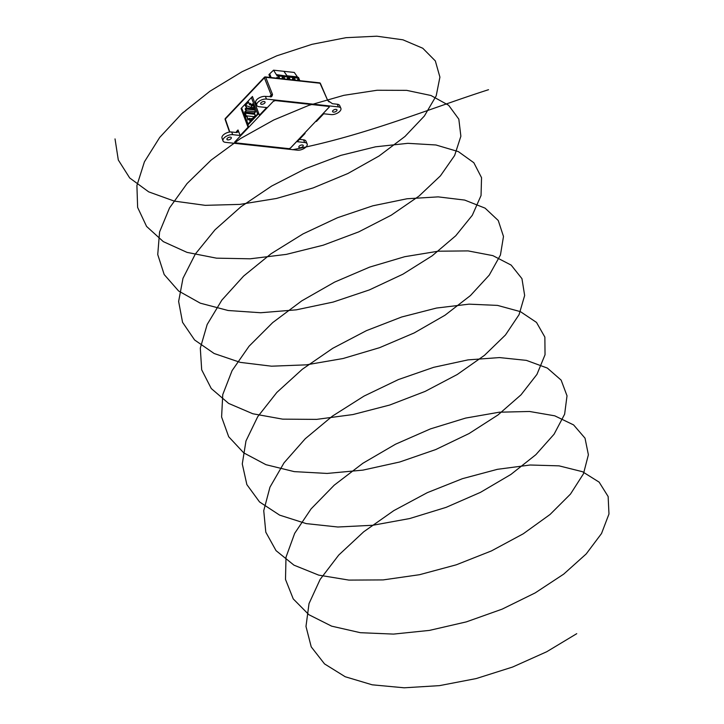 <?xml version="1.0" encoding="UTF-8"?>
<svg xmlns="http://www.w3.org/2000/svg" width="724" height="724" viewBox="0 0 724 724"><rect width="100%" height="100%" fill="white"/><g stroke="black" fill="none" stroke-linecap="round" stroke-linejoin="round"><path stroke-width="1.09" d="M329.085 106.437L329.302 107.116L329.085 106.437L274.903 100.527L273.563 101.034L260.052 115.297L259.4 115.225L266.667 107.55L259.228 106.745A6.57 3.258 -21.6 0 1 256.739 105.279A6.57 3.258 -21.6 0 1 259.545 100.962A6.57 3.258 -21.6 0 1 266.495 99.07L338.416 106.908A6.57 3.258 -21.6 0 1 340.868 108.283L339.71 105.595A6.48 3.213 -21.6 0 0 337.284 104.238L332.452 103.713L328.117 100.708A3.71 3.222 -17.9 0 0 328.397 101.224M270.369 96.944A3.71 2.208 -136.5 0 0 270.17 96.03L271.192 94.962A3.71 2.208 -136.5 0 1 271.192 96.844M329.112 101.93L327.719 100.473L320.035 83.233A1.014 0.643 -83.8 0 0 319.592 82.844L265.274 76.916A1.014 0.643 96.2 0 0 264.839 77.106A1.014 0.597 43.5 0 0 264.378 77.821L271.192 94.962L272.523 94.455L271.572 96.672L265.373 96.401L266.495 99.07M336.081 109.369A2.362 1.167 -21.6 0 1 336.968 109.876A2.362 1.167 -21.6 0 1 335.981 111.442A2.362 1.167 -21.6 0 1 333.474 112.12A2.362 1.167 -21.6 0 1 332.588 111.614A2.362 1.167 -21.6 0 1 333.574 110.057A2.362 1.167 -21.6 0 1 336.081 109.369M230.431 137.126A2.362 1.167 -21.6 0 1 231.318 137.632A2.362 1.167 -21.6 0 1 230.332 139.198A2.362 1.167 -21.6 0 1 227.825 139.886A2.362 1.167 -21.6 0 1 226.938 139.37A2.362 1.167 -21.6 0 1 227.915 137.813A2.362 1.167 -21.6 0 1 230.431 137.126M302.342 144.972A2.362 1.167 -21.6 0 1 303.238 145.479A2.362 1.167 -21.6 0 1 302.252 147.035A2.362 1.167 -21.6 0 1 299.736 147.723A2.362 1.167 -21.6 0 1 298.849 147.216A2.362 1.167 -21.6 0 1 299.836 145.651A2.362 1.167 -21.6 0 1 302.342 144.972M264.169 101.532A2.362 1.167 -21.6 0 1 265.056 102.039A2.362 1.167 -21.6 0 1 264.07 103.595A2.362 1.167 -21.6 0 1 261.563 104.283A2.362 1.167 -21.6 0 1 260.667 103.776A2.362 1.167 -21.6 0 1 261.654 102.22A2.362 1.167 -21.6 0 1 264.169 101.532M304.822 132.863L305.066 133.442L304.415 133.37L290.342 148.221L289.003 148.719L234.82 142.818L234.603 142.139L248.676 127.288L248.033 127.225L241.065 108.491L252.432 96.491L259.4 115.225M305.066 133.442L297.238 141.696L304.677 142.51A6.57 3.258 -21.6 0 1 307.13 143.877A6.57 3.258 -21.6 0 1 304.442 148.239A6.57 3.258 -21.6 0 1 297.41 150.176L225.49 142.338A6.57 3.258 -21.6 0 1 223.001 140.881A6.57 3.258 -21.6 0 1 225.807 136.555A6.57 3.258 -21.6 0 1 232.757 134.673L240.205 135.478L248.033 127.225M234.766 142.637L234.603 142.139M248.676 127.288L247.925 124.917M240.205 135.478L238.006 129.967L237.861 132.085L236.368 132.519L231.635 132.003L232.757 134.673M236.63 132.528A3.71 2.208 43.5 0 0 236.431 131.632L238.006 129.967M340.868 108.283A6.57 3.258 -21.6 0 1 338.18 112.645A6.57 3.258 -21.6 0 1 331.139 114.582L323.7 113.768L316.433 121.442L315.764 121.315M329.248 106.989L315.782 121.37M256.739 105.279L255.744 102.527A6.48 3.213 -21.6 0 1 258.504 98.265A6.48 3.213 -21.6 0 1 265.373 96.401M299.419 139.388L303.546 139.841A6.48 3.213 -21.6 0 1 305.971 141.189L307.13 143.877M223.001 140.881L222.006 138.121A6.48 3.213 -21.6 0 1 224.766 133.859A6.48 3.213 -21.6 0 1 231.635 132.003M327.719 100.473L320.406 83.432A1.014 0.498 -24 0 1 320.307 83.848M241.861 108.582L241.065 108.491M247.834 125.017L258.758 113.487M234.829 141.904L273.518 101.079M274.939 100.536L328.75 106.401M329.058 107.288L328.832 106.573L329.058 107.288L290.369 148.121L288.939 148.655L235.119 142.791L234.884 142.076L235.119 142.791M275.011 100.699L273.582 101.242M290.089 79.622L289.066 77.043L292.949 77.459L293.971 80.047M299.157 80.608L298.134 78.029L294.252 77.604L295.274 80.192M270.061 77.441L268.93 74.581L273.536 70.183L277.138 75.83L277.781 75.16L288.143 76.291L289.437 79.55L288.143 76.291L298.514 77.423L299.808 80.681M273.536 70.183L283.899 71.314L287.048 75.785L297.419 76.916L294.27 72.445L283.899 71.314L287.211 76.183L276.677 74.653M299.021 80.599L298.044 78.129L294.152 77.703M297.474 80.427L298.134 78.029M288.966 77.142L292.949 77.459M292.288 79.866L292.858 77.559L293.835 80.029M241.608 107.921L248.042 123.994L257.644 113.93L251.391 97.595M252.278 118.627L249.047 118.754L249.97 121.071L255.301 115.442L254.35 113.08L255.5 111.867M249.49 104.383L248.576 102.048L245.246 105.568L245.717 105.469L246.712 107.985L245.246 105.568M253.554 105.849L251.337 105.614L251.156 105.116L251.337 105.614L252.486 104.392M250.993 104.998L249.671 104.853L249.49 104.356L249.671 104.853L250.567 103.912M254.115 116.691L246.748 115.885L248.178 119.487M254.721 114.265L245.21 113.234L246.377 116.184M254.549 113.849L244.658 113.125L245.554 112.872L245.228 112.048L254.287 113.044M255.391 111.74L246.45 110.763L244.676 111.949L246.45 110.763L245.753 108.998L254.694 109.967M254.233 108.799L246.712 107.985L245.753 108.998L245.201 108.89L246.16 107.876M254.278 107.677L250.776 107.288L245.717 105.469M252.278 105.713L250.776 107.288M248.685 102.346L249.49 104.356L250.459 103.342L251.156 105.116L252.377 103.822L252.703 104.645L253.047 104.274L254.459 107.84L253.228 104.772M244.658 113.125L246.069 116.691L246.748 115.885L247.87 120.003L249.391 118.311L250.332 120.691M254.115 108.211L255.563 111.885L254.097 108.202M255.563 111.885L254.386 113.134M279.717 78.491L278.695 75.911L282.586 76.337L283.609 78.916M288.795 79.486L287.772 76.898L283.88 76.472L284.903 79.061M277.781 75.16L279.066 78.418M277.618 78.264L277.211 77.224L276.93 78.192M269.79 74.138L271.138 77.559M288.65 79.468L287.672 76.997L283.79 76.572M287.102 79.296L287.772 76.898M269.029 74.481L270.197 77.459M276.74 77.712L277.373 78.237M278.604 76.011L282.586 76.337M281.917 78.735L282.487 76.427L283.464 78.898M292.577 149.732C364.887 135.741 430.563 108.166 488.519 89.713M115.025 138.918L118.302 159.986L129.696 177.959L148.692 191.86L174.303 201.109L205.218 205.335L239.87 204.394L276.459 198.467L313.094 187.941L347.891 173.507L379.068 155.995L404.997 136.456L424.373 116.003L436.201 95.84L439.911 77.124L435.341 60.934L422.771 48.246L402.924 39.811L376.851 36.2L346.009 37.684L312.026 44.309L276.767 55.82L242.097 71.703L209.924 91.242L181.95 113.505L159.714 137.415L144.42 161.823L136.908 185.543L137.632 207.426L146.574 226.422L163.325 241.635L187.027 252.377L216.476 258.16L250.169 258.803L286.36 254.377L323.185 245.201L358.742 231.879L391.204 215.209L418.897 196.177L440.409 175.878L454.627 155.506L460.871 136.221L458.826 119.152L448.663 105.297L430.943 95.487L406.644 90.355L377.095 90.256L343.882 95.324L308.813 105.369L273.762 119.985L240.63 138.492L211.2 160.031L187.064 183.552L169.525 207.933L159.57 231.988L157.742 254.558L164.185 274.541L178.62 291.003L200.295 303.175L228.141 310.506L260.694 312.741L296.315 309.836L333.149 302.071L369.303 289.944L402.897 274.206L432.219 255.78L455.758 235.752L472.31 215.272L481.044 195.525L481.541 177.67L473.84 162.728L458.337 151.606L435.938 144.981L407.838 143.325L375.566 146.809L340.868 155.361L305.609 168.638L271.69 186.032L240.947 206.747L215.028 229.78L195.344 254.015L182.991 278.297L178.629 301.446L182.557 322.325L194.593 339.963L214.15 353.511L240.241 362.371L271.518 366.19L306.397 364.842L343.049 358.525L379.611 347.665L414.182 332.94L444.998 315.23L470.437 295.573L489.252 275.111L500.438 255.02L503.488 236.458L498.266 220.521L485.08 208.141L464.69 200.077L438.183 196.874L407.024 198.765L372.869 205.797L337.583 217.68L303.048 233.888L271.147 253.681L243.581 276.106L221.861 300.107L207.164 324.497L200.304 348.117L201.688 369.801L211.272 388.535L228.621 403.413L252.83 413.766L282.686 419.151L316.641 419.377L352.95 414.553L389.738 405.024L425.124 391.403L457.26 374.498L484.501 355.321L505.47 334.977L519.072 314.65L524.656 295.501L521.95 278.649L511.153 265.093L492.863 255.635L468.093 250.902L438.192 251.21L404.761 256.694L369.629 267.12L334.66 282.079L301.763 300.858L272.695 322.596L249.047 346.235L232.078 370.625L222.757 394.607L221.598 417.006L228.694 436.744L243.744 452.88L265.952 464.681L294.234 471.623L327.103 473.433L362.887 470.129L399.738 461.993L435.748 449.55L469.061 433.549L497.976 414.961L520.99 394.852L536.946 374.389L545.036 354.76L544.864 337.094L536.511 322.424L520.429 311.646L497.524 305.401L469.025 304.152L436.5 308.053L401.684 316.994L366.462 330.633L332.732 348.316L302.315 369.258L276.849 392.426L257.717 416.716L245.979 440.952L242.278 463.948L246.866 484.609L259.536 501.94L279.654 515.144L306.216 523.606L337.846 527.009L372.923 525.253L409.648 518.556L446.12 507.361L480.455 492.365L510.891 474.455L535.851 454.69L554.077 434.21L564.63 414.2L567.019 395.82L561.145 380.127L547.344 368.073L526.42 360.38L499.488 357.575L468.021 359.882L433.703 367.312L398.408 379.566L364.018 396.091L332.406 416.128L305.257 438.726L284.052 462.799L269.962 487.171L263.744 510.673L265.798 532.167L276.025 550.62L293.962 565.154L318.669 575.118L348.914 580.096L383.123 579.915L419.54 574.702L456.292 564.811L491.478 550.901L523.28 533.778L550.068 514.465L570.485 494.076L583.463 473.795L588.386 454.79L585.019 438.174L573.598 424.916L554.747 415.82L529.516 411.476L499.27 412.2L465.632 418.083L430.436 428.898L395.566 444.192L362.914 463.242L334.226 485.171L311.067 508.909L294.686 533.317L285.998 557.209L285.5 579.435L293.256 598.92L308.913 614.73L331.655 626.16L360.353 632.695L393.521 634.097L429.459 630.396L466.31 621.889L502.175 609.128L535.199 592.893L563.697 574.132L586.187 553.951L601.526 533.516L608.975 513.995L608.142 496.537L599.146 482.148L582.476 471.704L559.073 465.858L530.194 465.007L497.415 469.324L462.5 478.654L427.332 492.646L393.802 510.628L363.719 531.778L338.714 555.082L320.135 579.417L309.021 603.59L305.981 626.441L311.229 646.876L324.524 663.899L345.194 676.741L372.217 684.814L404.182 687.8L439.477 685.637L476.238 678.56L512.601 667.039L546.738 651.736L576.747 633.672M272.287 95.74L271.826 94.6M319.157 83.025A1.014 0.643 -83.8 0 1 319.592 82.844A1.014 1.014 0 0 1 320.406 83.432A1.014 0.498 -24 0 0 320.035 83.233L265.708 77.314A1.014 0.534 -21.7 0 0 264.378 77.821L225.318 119.026L229.834 132.03M225.779 118.32A1.014 0.597 43.5 0 0 225.363 118.437L264.423 77.224A1.014 1.014 0 0 1 265.274 76.916A1.014 0.643 96.2 0 1 265.708 77.314L272.523 94.455M337.284 104.238L338.416 106.908M303.546 139.841L304.677 142.51M225.535 119.704A1.014 0.498 -19.2 0 1 225.146 119.469A1.014 0.498 -19.2 0 1 225.318 119.026A1.014 0.597 43.5 0 1 225.363 118.437A1.014 1.014 0 0 0 225.146 119.469L229.526 132.067M257.708 113.559L258.595 113.65M245.002 112.763L244.676 111.949M245.898 110.663L245.201 108.89M258.269 114.003L257.644 113.93M248.16 123.94L248.784 124.012M248.205 119.56L249.074 118.645M251.147 105.143L250.64 103.84M255.291 115.46L254.368 113.125M248.042 123.994L248.73 124.066M248.033 119.65L249.21 118.401M249.518 104.709L248.531 102.22M251.183 105.469L250.477 103.695M252.721 104.989L252.404 104.175M255.436 111.84L253.065 104.627M255.219 115.532L254.251 113.089L255.436 111.831"/></g></svg>
